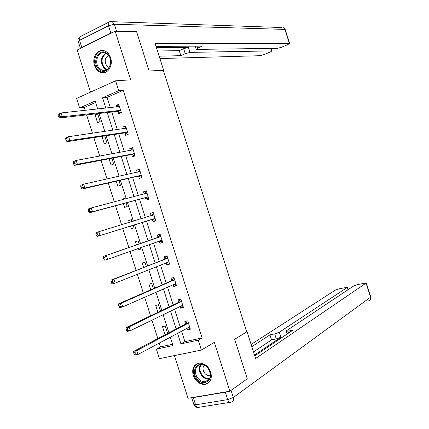 <?xml version="1.0" encoding="UTF-8"?>
<svg xmlns="http://www.w3.org/2000/svg" width="429" height="429" viewBox="0 0 429 429"><rect width="100%" height="100%" fill="white"/><g stroke="black" fill="none" stroke-linecap="round" stroke-linejoin="round"><path stroke-width="0.64" d="M94.487 65.46C95.683 68.951 97.694 71.262 100.531 72.394C107.062 75.155 113.508 65.991 110.612 57.824C109.454 54.429 107.513 52.145 104.789 50.976C98.096 47.957 91.565 57.298 94.487 65.46M193.211 375.434C195.645 381.531 199.571 384.529 204.982 384.422C210.349 382.984 212.28 378.898 210.768 372.174C208.387 366.205 204.558 363.197 199.281 363.159C193.699 364.484 191.677 368.575 193.211 375.434M95.597 102.467L84.245 107.47L79.622 107.942L76.593 98.434L115.589 80.808L118.72 90.648L102.547 97.801L105.845 108.167M174.426 355.587L188.015 398.257L229.901 391.21L247.281 378.823L234.668 339.275L246.75 331.874L163.31 70.292L149.126 70.999L136.572 31.633L115.17 31.231L77.15 50.043L90.546 92.128M181.526 331.081L184.894 341.65L202.129 337.95L198.219 340.181L201.367 350.059L159.416 358.665L156.376 349.12L173 345.57L170.302 337.103M159.229 343.05L160.457 346.895L156.376 349.12M84.245 107.47L85.173 110.376M86.61 114.892L92.45 133.242M93.833 137.596L99.732 156.113M101.062 160.301L107.014 178.995M108.296 183.017L114.296 201.882M115.524 205.743L121.584 224.775M122.764 228.475L128.839 247.571M130.046 251.351L136.079 270.318M137.339 274.265L143.324 293.071M144.632 297.184L150.568 315.83M151.93 320.114L157.813 338.599M160.457 346.895L172.592 344.294M167.61 333.435L165.251 326.029L162.5 326.662L165.079 334.765M160.489 311.063L158.473 304.735L155.738 305.421L157.926 312.296M153.368 288.701L151.694 283.451L148.976 284.18L150.772 289.827M146.268 270.704L147.485 270.222M146.251 266.345L144.922 262.167L142.219 262.95L143.624 267.369M137.666 248.648L138.058 249.887L140.75 249.077L140.315 247.71M139.135 243.994L138.149 240.894L135.462 241.725L136.476 244.916M130.475 226.072L131.301 228.662L133.982 227.81L133.162 225.236M132.003 221.6L131.376 219.627L128.705 220.506L129.317 222.42M123.332 203.63L124.549 207.448L127.209 206.542L126.051 202.901M124.839 199.104L124.608 198.37L121.954 199.292L122.12 199.817M116.195 181.204L117.798 186.245L120.442 185.29L118.94 180.571M109.052 158.778L111.047 165.042L113.68 164.039L111.835 158.253M101.92 136.368L104.301 143.849L106.912 142.798L104.73 135.939M96.777 113.733L94.959 114.511L97.555 122.662L100.155 121.563L97.63 113.631M202.129 337.95L123.214 90.288L107.094 97.394L110.371 107.679M111.755 112.017L117.364 129.638M118.699 133.816L124.362 151.598M125.643 155.62L131.354 173.568M132.588 177.434L138.358 195.544M139.538 199.249L145.356 217.524M146.487 221.08L152.327 239.414M153.485 243.039L159.282 261.25M160.489 265.042L166.243 283.097M167.498 287.049L173.203 304.949M174.512 309.062L180.164 326.812M186.98 328.153L187.511 329.821L190.369 329.182L187.709 320.838L184.856 321.498L185.575 323.745M180.035 306.36L180.614 308.183L183.462 307.491L180.802 299.152L177.965 299.86L178.678 302.107M173.096 284.566L173.724 286.551L176.55 285.811L173.895 277.472L171.074 278.233L171.793 280.475M166.157 262.784L166.838 264.924L169.648 264.135L166.994 255.797L164.189 256.606L164.902 258.853M159.234 241.06L159.953 243.302L162.741 242.465L160.087 234.132L157.304 234.99L158.017 237.232M152.354 219.45L153.067 221.691L155.845 220.801L153.191 212.473L150.418 213.379L151.131 215.621M145.469 197.844L146.182 200.086L148.943 199.147L146.289 190.819L143.538 191.779L144.241 193.994M138.588 176.249L139.302 178.491L142.047 177.499L139.398 169.176L136.658 170.184L137.312 172.238M131.714 154.66L132.427 156.896L135.151 155.856L132.502 147.538L129.783 148.595L130.384 150.493M124.839 133.076L125.552 135.312L128.26 134.223L125.611 125.906L122.908 127.011L123.461 128.754M117.964 111.497L118.677 113.733L121.375 112.596L118.72 104.279L116.034 105.437L116.538 107.025M115.589 80.808L130.668 79.853L115.17 31.231M123.214 90.288L118.72 90.648M229.901 391.21L214.334 342.358L201.367 350.059M97.689 109.036L95.152 101.072L79.622 107.942M168.913 332.743L163.143 314.623M161.808 310.43L155.99 292.149M154.703 288.116L148.836 269.685M147.603 265.814L141.683 247.222M140.503 243.516L134.545 224.801M133.392 221.176L127.451 202.52M126.244 198.734L120.361 180.244M119.101 176.298L113.272 157.979M111.964 153.872L106.183 135.72M104.821 131.451L99.099 113.465M177.52 333.231L180.915 343.881L198.219 340.181M107.239 112.537L112.891 130.282M114.232 134.497L119.938 152.408M121.225 156.462L126.984 174.539M128.223 178.437L134.036 196.68M135.226 200.418L141.087 218.828M142.23 222.404L148.112 240.878M149.276 244.535L155.116 262.88M156.333 266.699L162.124 284.888M163.395 288.867L169.139 306.907M170.458 311.046L176.153 328.93M184.894 341.65L180.915 343.881M107.094 97.394L102.547 97.801M190.122 328.41L187.511 329.821M183.263 306.88L180.614 308.183M176.405 285.349L173.724 286.551M169.552 263.83L166.838 264.924M140.707 248.938L138.058 249.887M162.698 242.321L159.953 243.302M131.397 219.691L128.705 220.506M153.212 212.543L150.418 213.379M124.673 198.579L121.954 199.292M146.364 191.044L143.538 191.779M139.516 169.557L136.658 170.184M132.674 148.075L129.783 148.595M125.831 126.598L122.908 127.011M97.807 114.184L94.959 114.511M118.994 105.132L116.034 105.437M187.795 327.718L189.945 327.847M187.623 320.86L187.275 321.042L187.741 320.935M188.074 323.493L185.221 324.147L133.692 351.324L136.695 350.675L188.428 323.091M134.915 352.676L136.695 350.675L137.907 354.493L134.904 355.132L134.197 354.461L135.403 354.204L134.915 352.676L133.714 352.933L134.197 354.461M189.65 326.93L137.907 354.493L135.403 354.204M185.221 324.147L187.275 321.042M133.692 351.324L133.714 352.933M207.674 367.615C216.103 376.667 205.201 388.733 197.431 379.188C189.146 370.313 199.721 358.118 207.674 367.615M198.182 378.523C200.327 380.861 202.703 381.917 205.309 381.676C211.138 379.29 211.921 374.667 207.663 367.814C205.577 365.556 203.271 364.511 200.751 364.671C195.131 364.966 193.565 373.579 198.182 378.523M204.059 365.197C202.413 367.771 202.703 370.543 204.944 373.509C206.456 375.15 208.129 375.884 209.963 375.724L210.441 375.632M197.184 363.679C192.187 367.809 192.02 373.262 196.68 380.035C199.351 382.952 202.311 384.261 205.555 383.955L208.762 382.668M107.824 54.21C115.809 61.91 106.033 77.392 98.638 69.01C90.787 61.46 100.268 45.914 107.824 54.21M99.421 68.447L102.048 70.206C108.993 73.236 113.942 60.409 107.92 54.751L105.464 53.078C98.413 49.877 93.42 62.784 99.421 68.447M108.478 55.384C104.644 58.124 104.172 61.744 107.057 66.243L109.116 67.546M103.116 50.531C95.19 49.807 91.533 63.991 97.968 70.093L101.255 72.287L104.301 72.683M246.632 331.499L246.922 331.322L246.595 331.392M246.922 331.322L255.587 358.499L366.307 282.942L357.502 284.625L353.646 286.009L286.556 330.711L286.164 331.102L288.031 331.145L288.631 333.017M254.756 355.882L292.889 330.142L288.031 331.145M225.327 392.219L193.302 397.603L195.597 404.815L227.681 399.619L225.327 392.219L227.869 391.554M347.973 289.789L347.233 287.473L347.469 287.237L338.942 288.878L335.113 290.245L251.104 344.444M274.678 333.896L279.338 332.202L280.947 337.237L276.287 338.937L274.678 333.896L269.954 334.867L251.818 346.675M347.233 287.473L279.338 332.202M191.763 397.629L193.302 397.603M280.947 337.237L254.483 355.035M276.287 338.937L271.557 339.891L253.485 351.903M271.557 339.891L269.954 334.867M163.481 70.823L163.781 70.688L155.153 43.629L289.366 43.383L284.894 29.413L114.361 24.239L116.597 31.258M163.444 70.705L163.781 70.688M156.44 47.667L188.417 47.378L190.015 52.392L271.562 50.885L270.774 48.423M190.015 52.392L185.242 53.695L183.644 48.675L188.417 47.378M159.159 56.194L180.85 55.668L185.242 53.695M159.915 58.564L260.124 55.7L264.033 54.606L270.409 51.925L271.895 50.949L271.562 50.885M81.816 47.496L110.88 33.103L108.537 25.745L79.531 40.321L81.816 47.496L80.588 48.343M197.029 46.134L197.667 48.123L196.187 49.276L196.734 49.383L277.617 48.332L281.558 47.233L288.106 44.477L289.366 43.383M197.667 48.123L202.188 46.096L156.038 46.412M113.181 32.213L110.88 33.103M157.497 50.987L179.252 50.665L183.644 48.675M179.252 50.665L180.85 55.668M180.636 306.065L183.076 306.285M180.845 299.286L180.411 299.496L180.872 299.378M181.161 301.785L178.319 302.488L126.137 327.574L129.118 326.866L181.521 301.405M127.333 328.834L129.118 326.866L130.33 330.684L127.349 331.381L126.619 330.641L127.815 330.357L127.333 328.834L126.137 329.113L126.619 330.641M182.743 305.244L130.33 330.684L127.815 330.357M178.319 302.488L180.411 299.496M126.137 327.574L126.137 329.113M173.477 284.4L176.212 284.733M173.986 277.761L173.547 277.954L174.008 277.831M174.249 280.089L171.423 280.839L118.586 303.834L121.546 303.067L174.614 279.719M119.75 304.998L121.546 303.067L122.758 306.88L119.793 307.636L119.047 306.826L120.233 306.526L119.75 304.998L118.565 305.303L119.047 306.826M175.836 283.558L122.758 306.88L120.233 306.526M171.423 280.839L173.547 277.954M118.586 303.834L118.565 305.303M166.307 262.725L169.348 263.192M167.133 256.247L166.688 256.419L167.149 256.285M167.337 258.397L111.036 280.099L113.98 279.274L167.707 258.049M112.167 281.172L113.98 279.274L115.192 283.086L112.248 283.901L111.476 283.027L112.655 282.695L112.167 281.172L110.993 281.499L111.476 283.027M168.929 261.883L115.192 283.086L112.655 282.695M164.532 259.202L166.688 256.419M111.036 280.099L110.993 281.499M159.143 241.039L162.484 241.65M160.28 234.733L159.829 234.888L160.285 234.749M160.43 236.711L103.491 256.376L160.805 236.379M104.596 257.352L106.413 255.486L107.625 259.298L104.697 260.178L103.909 259.234L105.078 258.88L104.596 257.352L103.421 257.706L103.909 259.234M162.028 240.219L107.625 259.298L105.078 258.88M157.641 237.564L159.829 234.888M103.491 256.376L103.421 257.706M155.175 220.265L151.855 219.407L97.152 236.459L100.059 235.521L98.847 231.708L153.904 214.72M150.965 215.814L153.426 213.218M155.126 218.554L100.059 235.521L97.506 235.071L97.018 233.542L95.855 233.923L96.343 235.446L97.506 235.071M95.855 233.923L95.946 232.657L98.847 231.708L97.018 233.542M96.343 235.446L97.152 236.459M148.777 198.622L148.316 198.75L148.766 198.595M144.283 193.983L146.573 191.699M88.294 210.146L88.776 211.669L89.934 211.266L89.447 209.743L88.294 210.146L88.406 208.95L91.286 207.942L147.008 193.066M89.447 209.743L91.286 207.942L92.498 211.749L89.613 212.752L144.97 197.785L148.316 198.75M148.23 196.9L92.498 211.749L89.934 211.266M88.776 211.669L89.613 212.752M141.929 177.134L141.468 177.241L141.913 177.08M137.596 172.174L139.72 170.184M80.732 186.374L81.22 187.897L82.368 187.473L81.88 185.95L80.732 186.374L80.867 185.253L83.73 184.18L140.111 171.418M81.88 185.95L83.73 184.18L84.942 187.988L82.073 189.05L138.084 176.169L141.468 177.241M141.334 175.252L84.942 187.988L82.368 187.473M81.22 187.897L82.073 189.05M135.087 155.647L134.615 155.738L135.06 155.566M130.92 150.397L132.867 148.675M73.177 162.618L73.659 164.141L74.802 163.69L74.314 162.167L73.177 162.618L73.332 161.561L76.174 160.43L133.221 149.78M74.314 162.167L76.174 160.43L77.386 164.237L74.539 165.358L131.199 154.563L134.615 155.738M134.438 153.614L77.386 164.237L74.802 163.69M73.659 164.141L74.539 165.358M128.244 134.17L127.767 134.245L128.212 134.068M124.249 128.641L126.019 127.177M65.621 138.862L66.104 140.385L67.235 139.913L66.752 138.39L65.621 138.862L65.798 137.875L68.619 136.69L126.324 128.148M66.752 138.39L68.619 136.69L69.83 140.492L67.004 141.672L124.319 132.963L127.767 134.245M127.547 131.982L69.83 140.492L67.235 139.913M66.104 140.385L67.004 141.672M121.026 112.741L121.364 112.57M117.589 106.912L119.171 105.679M58.071 115.122L58.553 116.645L59.674 116.146L59.191 114.623L58.071 115.122L58.264 114.205L61.068 112.956L119.439 106.526M59.191 114.623L61.068 112.956L62.28 116.758L59.47 117.996L117.444 111.368L120.924 112.757M120.656 110.355L62.28 116.758L59.674 116.146M58.553 116.645L59.47 117.996M189.511 326.914L189.13 327M188.336 323.235L185.484 323.89M209.331 379.118L209.148 379.145C206.558 379.381 204.193 378.34 202.059 376.024C199.045 372.088 198.536 368.313 200.531 364.698M201.115 364.65C199.169 368.146 199.657 371.798 202.574 375.611C204.713 377.922 207.062 378.92 209.631 378.598M106.505 69.948L104.022 68.254C100.048 62.221 100.579 57.18 105.609 53.137M106.151 53.394C101.265 57.298 100.745 62.167 104.59 68.018L107.009 69.659M231.059 390.385L233.322 397.485L370.581 297.184L366.093 283.161M370.763 296.879L370.581 297.184C370.978 298.986 370.383 300.161 368.784 300.718M233.322 397.485L227.681 399.619C228.603 402 229.751 402.847 231.124 402.161L231.188 402.139C233.188 401.533 233.902 399.984 233.322 397.485M229.826 402.37L199.088 407.271C197.662 407.958 196.503 407.137 195.597 404.815L193.854 404.52L191.661 397.645M289.672 43.452L285.205 29.499L283.269 27.585L285.231 29.574M110.35 21.573L112.264 21.691L108.907 22.094L108.537 25.745L114.361 24.239L112.264 21.691L281.596 27.526M80.459 48.407L78.298 41.613L79.531 40.321L79.96 36.722C78.319 37.849 77.735 39.404 78.217 41.382M80.588 36.406L109.588 21.772M182.598 305.217L182.127 305.335M181.429 301.539L178.587 302.247M175.692 283.531L175.053 283.698M174.517 279.853L171.697 280.609M168.785 261.851L167.798 262.13M167.616 258.178L164.806 258.982M161.878 240.176L159.717 240.83M160.709 236.502L157.92 237.36M154.976 218.511L152.204 219.407M154.633 218.511L151.855 219.407M153.807 214.838L151.035 215.744M148.08 196.852L145.318 197.796M147.726 196.836L144.97 197.785M146.906 193.179L145.592 193.64M141.179 175.198L138.438 176.196M140.825 175.171L138.084 176.169M140.01 171.53L139.264 171.804M134.282 153.555L131.558 154.601M133.928 153.518L131.199 154.563M133.119 149.887L132.593 150.086M127.392 131.917L124.683 133.011M127.032 131.864L124.319 132.963M126.223 128.25L125.826 128.41M120.501 110.285L117.809 111.433M120.136 110.221L117.444 111.368M119.332 106.617L119.01 106.757M188.154 323.439L185.296 324.093M209.963 375.724L210.451 375.402M209.336 379.113L205.309 381.676M108.902 67.476L109.17 67.466M106.376 70.013L102.048 70.206M366.307 282.942L370.785 296.943L370.157 299.866M193.935 404.756C194.648 406.386 195.887 407.282 197.651 407.453M287.108 334.046L286.202 331.22M347.469 287.237L348.23 289.618M196.144 49.153L195.184 46.144M271.895 50.949L271.085 48.418M181.258 301.726L178.421 302.429M174.367 280.019L171.546 280.77M167.482 258.317L164.672 259.121M160.591 236.626L157.802 237.478M153.705 214.94L151.743 215.578M146.825 193.264L146.219 193.474M139.945 171.595L139.532 171.745M133.065 149.93L132.727 150.064M126.19 128.282L125.89 128.405M119.316 106.633L119.037 106.757"/></g></svg>
